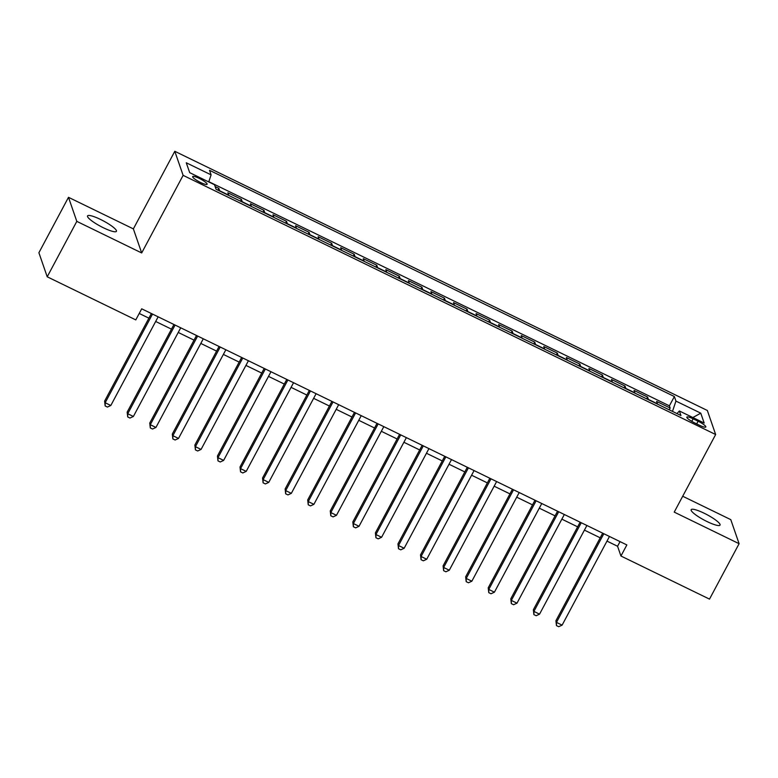 <?xml version="1.0" encoding="UTF-8"?>
<svg xmlns="http://www.w3.org/2000/svg" width="778" height="778" viewBox="0 0 778 778"><rect width="100%" height="100%" fill="white"/><g stroke="black" fill="none" stroke-linecap="round" stroke-linejoin="round"><path stroke-width="1.17" d="M103.425 227.779A16.367 3.054 28.1 0 0 116.428 231.329A16.367 3.054 28.1 0 0 100.547 219.454A16.367 3.054 28.1 0 0 87.544 215.905A16.367 3.054 28.1 0 0 103.425 227.779M707.046 521.552A16.367 3.054 28.1 0 0 720.049 525.101A16.367 3.054 28.1 0 0 704.168 513.227A16.367 3.054 28.1 0 0 691.165 509.678A16.367 3.054 28.1 0 0 707.046 521.552M200.607 182.509A8.188 1.527 28.1 0 0 207.113 184.289A8.188 1.527 28.1 0 0 199.168 178.347A8.188 1.527 28.1 0 0 192.672 176.577A8.188 1.527 28.1 0 0 200.607 182.509M68.493 197.311L76.808 221.37L141.684 252.947L133.369 228.888L68.493 197.311L38.9 252.733L47.215 276.793L135.79 319.894L141.703 308.817L626.854 544.931L620.941 556.017L709.507 599.118L739.1 543.696L730.785 519.646L682.705 496.238M133.369 228.888L174.797 151.292L707.338 410.473L715.653 434.532L183.122 175.351L174.797 151.292M657.498 404.113A10.231 1.984 -64 0 0 657.429 403.811L656.613 401.438L670.15 408.022L669.197 409.811M648.473 399.727A10.231 1.984 -64 0 0 648.405 399.415L647.588 397.043L646.635 398.822M647.588 397.043L634.041 390.459L634.867 392.832A10.231 1.984 -64 0 1 634.936 393.133M612.364 382.154A10.231 1.984 -64 0 0 612.296 381.842L611.479 379.469L625.016 386.063L624.063 387.843M589.802 371.164A10.231 1.984 -64 0 0 589.734 370.863L588.917 368.49L602.454 375.084L601.501 376.863M567.24 360.185A10.231 1.984 -64 0 0 567.172 359.883L566.345 357.51L579.892 364.094L578.939 365.884M544.668 349.205A10.231 1.984 -64 0 0 544.6 348.894L543.783 346.521L557.32 353.115L556.367 354.894M522.106 338.226A10.231 1.984 -64 0 0 522.038 337.915L521.221 335.542L534.758 342.135L533.805 343.915M499.544 327.237A10.231 1.984 -64 0 0 499.476 326.935L498.649 324.562L512.196 331.146L511.243 332.935M476.972 316.257A10.231 1.984 -64 0 0 476.904 315.956L476.087 313.583L489.625 320.166L488.672 321.956M454.41 305.277A10.231 1.984 -64 0 0 454.342 304.966L453.525 302.593L467.063 309.187L466.11 310.967M431.848 294.288A10.231 1.984 -64 0 0 431.78 293.987L430.954 291.614L444.501 298.207L443.548 299.987M409.277 283.309A10.231 1.984 -64 0 0 409.209 283.007L408.392 280.634L421.929 287.218L420.976 289.008M386.715 272.329A10.231 1.984 -64 0 0 386.647 272.018L385.83 269.645L399.367 276.239L398.414 278.018M364.153 261.35A10.231 1.984 -64 0 0 364.085 261.038L363.258 258.666L376.805 265.259L375.852 267.039M341.581 250.36A10.231 1.984 -64 0 0 341.513 250.059L340.696 247.686L354.233 254.27L353.28 256.059M319.019 239.381A10.231 1.984 -64 0 0 318.951 239.079L318.134 236.707L331.671 243.29L330.718 245.08M296.457 228.401A10.231 1.984 -64 0 0 296.389 228.09L295.562 225.717L309.109 232.311L308.156 234.09M273.885 217.422A10.231 1.984 -64 0 0 273.817 217.111L273 214.738L286.537 221.331L285.584 223.111M251.323 206.433A10.231 1.984 -64 0 0 251.255 206.131L250.438 203.758L263.975 210.342L263.022 212.131M228.761 195.453A10.231 1.984 -64 0 0 228.693 195.152L227.866 192.779L241.413 199.363L240.46 201.152M698.109 421.229L693.14 418.817A7.926 1.478 28.1 0 0 686.848 417.096A7.926 1.478 28.1 0 0 694.54 422.843L699.5 425.265A7.926 1.478 28.1 0 0 705.802 426.986A7.926 1.478 28.1 0 0 698.109 421.229L696.689 423.893M672.484 411.406L675.946 401.088L674.37 396.537L209.525 170.304L211.101 174.856L186.273 162.777L189.696 172.658L214.514 184.736L216.089 189.287L680.935 415.52L679.359 410.969L676.986 413.604M675.946 401.088L700.764 413.167L704.178 423.047L679.359 410.969M670.15 408.022L669.391 405.844L208.815 181.682M219.727 191.057A10.231 1.984 116 0 0 219.668 190.756L218.842 188.383L215.156 186.584M241.413 199.363L242.23 201.735A10.231 1.984 116 0 1 242.298 202.047M263.975 210.342L264.792 212.715A10.231 1.984 116 0 1 264.86 213.026M286.537 221.331L287.364 223.704A10.231 1.984 116 0 1 287.422 224.006M309.109 232.311L309.926 234.684A10.231 1.984 116 0 1 309.994 234.985M331.671 243.29L332.488 245.663A10.231 1.984 116 0 1 332.556 245.974M354.233 254.27L355.06 256.652A10.231 1.984 116 0 1 355.118 256.954M376.805 265.259L377.622 267.632A10.231 1.984 116 0 1 377.69 267.933M399.367 276.239L400.184 278.612A10.231 1.984 116 0 1 400.252 278.923M421.929 287.218L422.755 289.591A10.231 1.984 116 0 1 422.814 289.902M444.501 298.207L445.317 300.58A10.231 1.984 116 0 1 445.386 300.882M467.063 309.187L467.879 311.56A10.231 1.984 116 0 1 467.948 311.861M489.625 320.166L490.451 322.539A10.231 1.984 116 0 1 490.51 322.851M512.196 331.146L513.013 333.519A10.231 1.984 116 0 1 513.081 333.83M534.758 342.135L535.575 344.508A10.231 1.984 116 0 1 535.643 344.81M557.32 353.115L558.147 355.488A10.231 1.984 116 0 1 558.205 355.789M579.892 364.094L580.709 366.467A10.231 1.984 116 0 1 580.777 366.778M602.454 375.084L603.271 377.456A10.231 1.984 116 0 1 603.339 377.758M625.016 386.063L625.843 388.436A10.231 1.984 116 0 1 625.901 388.737M76.808 221.37L47.215 276.793M141.684 252.947L183.122 175.351M715.653 434.532L674.225 512.119L739.1 543.696M606.986 541.109L617.567 546.263L620.941 556.017M139.223 313.456L148.899 318.173M155.678 321.47L171.461 329.152M178.24 332.449L194.033 340.132M200.812 343.429L216.595 351.121M223.374 354.418L239.157 362.101M245.936 365.397L261.729 373.08M268.507 376.377L284.291 384.06M291.069 387.356L306.853 395.049M313.631 398.346L329.425 406.028M336.203 409.325L351.987 417.008M358.765 420.305L374.549 427.988M381.327 431.294L397.12 438.977M403.899 442.274L419.682 449.956M426.461 453.253L442.244 460.936M449.023 464.233L464.816 471.925M471.594 475.222L487.378 482.905M494.156 486.201L509.94 493.884M516.718 497.181L532.512 504.864M539.29 508.16L555.074 515.853M561.852 519.15L577.636 526.832M584.414 530.129L600.208 537.812M620.047 541.614L617.567 546.263M669.391 405.844L674.37 396.537M218.842 188.383L217.889 190.163M211.101 174.856L208.737 181.926M692.838 417.533L700.764 413.167M602.687 533.163L555.91 620.766L556.474 622.39L603.825 533.718M562.115 625.133L558.721 626.708L556.465 625.609L556.474 622.39L562.115 625.133L609.466 536.46M556.465 625.609L555.91 620.766M580.125 522.184L533.348 609.787L533.912 611.411L581.254 522.738M539.553 614.153L536.149 615.719L533.893 614.63L533.912 611.411L539.553 614.153L586.894 525.481M533.893 614.63L533.348 609.787M557.554 511.204L510.786 598.797L511.34 600.422L558.692 511.759M516.991 603.174L513.587 604.739L511.331 603.64L511.34 600.422L516.991 603.174L564.332 514.501M511.331 603.64L510.786 598.797M534.992 500.225L488.214 587.818L488.779 589.442L536.13 500.769M494.419 592.184L491.025 593.76L488.769 592.661L488.779 589.442L494.419 592.184L541.77 503.522M488.769 592.661L488.214 587.818M512.43 489.236L465.652 576.838L466.216 578.462L513.558 489.79M471.857 581.205L468.453 582.78L466.197 581.681L466.216 578.462L471.857 581.205L519.198 492.532M466.197 581.681L465.652 576.838M489.858 478.256L443.09 565.849L443.645 567.483L490.996 478.81M449.295 570.225L445.891 571.791L443.635 570.692L443.645 567.483L449.295 570.225L496.636 481.553M443.635 570.692L443.09 565.849M467.296 467.277L420.519 554.87L421.083 556.494L468.434 467.831M426.723 559.246L423.329 560.812L421.073 559.713L421.083 556.494L426.723 559.246L474.074 470.573M421.073 559.713L420.519 554.87M444.734 456.287L397.957 543.89L398.521 545.514L445.862 456.842M404.161 548.257L400.758 549.832L398.501 548.733L398.521 545.514L404.161 548.257L451.503 459.594M398.501 548.733L397.957 543.89M422.162 445.308L375.395 532.911L375.949 534.535L423.3 445.862M381.599 537.277L378.196 538.853L375.939 537.754L375.949 534.535L381.599 537.277L428.941 448.605M375.939 537.754L375.395 532.911M399.6 434.328L352.823 521.921L353.387 523.545L400.738 434.883M359.028 526.298L355.634 527.863L353.377 526.764L353.387 523.545L359.028 526.298L406.379 437.625M353.377 526.764L352.823 521.921M377.038 423.349L330.261 510.942L330.825 512.566L378.166 423.893M336.466 515.318L333.062 516.884L330.806 515.785L330.825 512.566L336.466 515.318L383.807 426.645M330.806 515.785L330.261 510.942M354.467 412.359L307.699 499.962L308.253 501.586L355.604 412.914M313.904 504.329L310.5 505.904L308.244 504.805L308.253 501.586L313.904 504.329L361.245 415.656M308.244 504.805L307.699 499.962M331.905 401.38L285.127 488.973L285.691 490.607L333.042 401.934M291.332 493.349L287.938 494.915L285.682 493.826L285.691 490.607L291.332 493.349L338.683 404.677M285.682 493.826L285.127 488.973M309.343 390.4L262.565 477.993L263.129 479.618L310.471 390.955M268.77 482.37L265.366 483.935L263.11 482.837L263.129 479.618L268.77 482.37L316.111 393.697M263.11 482.837L262.565 477.993M286.771 379.421L240.003 467.014L240.558 468.638L287.909 379.965M246.208 471.38L242.804 472.956L240.548 471.857L240.558 468.638L246.208 471.38L293.549 382.718M240.548 471.857L240.003 467.014M264.209 368.432L217.432 456.034L217.996 457.659L265.347 368.986M223.636 460.401L220.242 461.976L217.986 460.877L217.996 457.659L223.636 460.401L270.987 371.728M217.986 460.877L217.432 456.034M241.647 357.452L194.87 445.045L195.434 446.679L242.775 358.006M201.074 449.421L197.67 450.987L195.414 449.888L195.434 446.679L201.074 449.421L248.415 360.749M195.414 449.888L194.87 445.045M219.075 346.473L172.308 434.066L172.872 435.69L220.213 347.017M178.512 438.442L175.108 440.008L172.852 438.909L172.872 435.69L178.512 438.442L225.853 349.769M172.852 438.909L172.308 434.066M196.513 335.483L149.736 423.086L150.3 424.71L197.651 336.038M155.94 427.453L152.546 429.028L150.29 427.929L150.3 424.71L155.94 427.453L203.291 338.79M150.29 427.929L149.736 423.086M173.951 324.504L127.174 412.107L127.738 413.731L175.079 325.058M133.378 416.473L129.975 418.049L127.718 416.95L127.738 413.731L133.378 416.473L180.72 327.801M127.718 416.95L127.174 412.107M151.379 313.524L104.612 401.117L105.176 402.741L152.517 314.079M110.816 405.494L107.413 407.059L105.156 405.96L105.176 402.741L110.816 405.494L158.158 316.821M105.156 405.96L104.612 401.117M648.405 399.415L657.429 403.811M219.668 190.756L228.693 195.152M242.23 201.735L251.255 206.131M264.792 212.715L273.817 217.111M287.364 223.704L296.389 228.09M309.926 234.684L318.951 239.079M332.488 245.663L341.513 250.059M355.06 256.652L364.085 261.038M377.622 267.632L386.647 272.018M400.184 278.612L409.209 283.007M422.755 289.591L431.78 293.987M445.317 300.58L454.342 304.966M467.879 311.56L476.904 315.956M490.451 322.539L499.476 326.935M513.013 333.519L522.038 337.915M535.575 344.508L544.6 348.894M558.147 355.488L567.172 359.883M580.709 366.467L589.734 370.863M603.271 377.456L612.296 381.842M625.843 388.436L634.867 392.832M691.778 421.375L693.14 418.817"/></g></svg>
